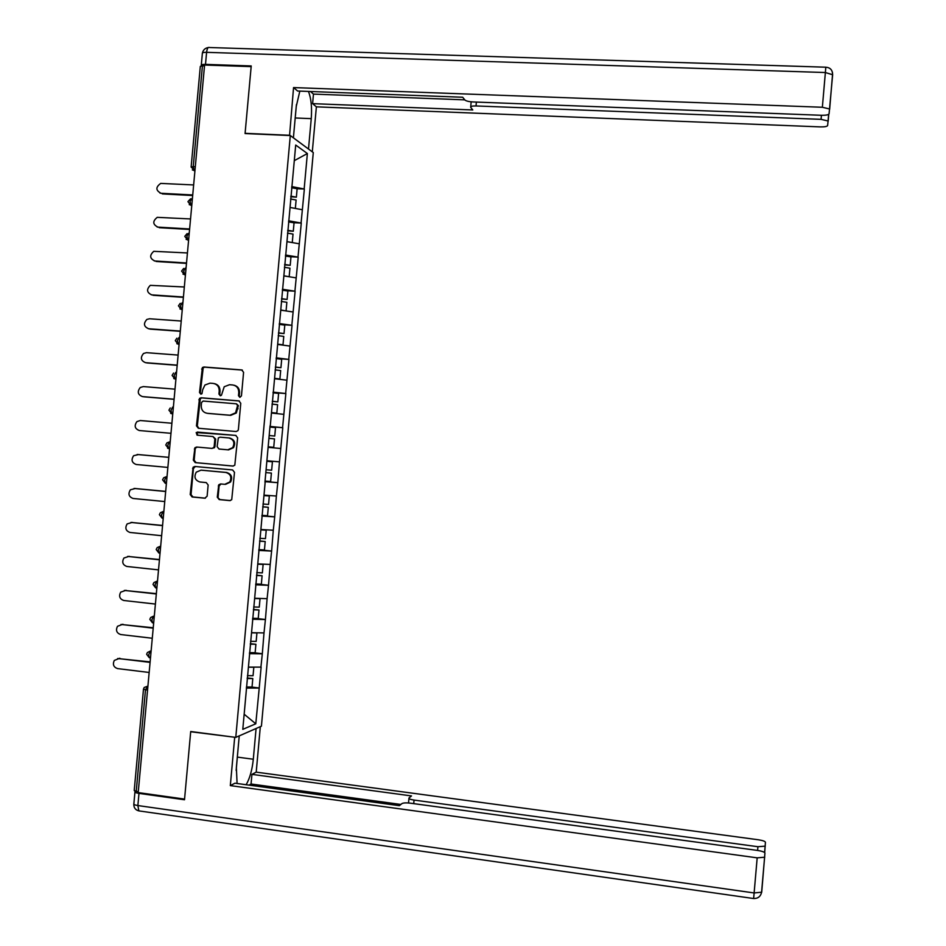 <?xml version="1.0" encoding="UTF-8"?>
<svg xmlns="http://www.w3.org/2000/svg" width="946" height="946" viewBox="0 0 946 946"><rect width="100%" height="100%" fill="white"/><g stroke="black" fill="none" stroke-linecap="round" stroke-linejoin="round"><path stroke-width="1.42" d="M239.823 397.332L241.443 395.889L243.583 372.31L241.668 369.921L203.922 366.989L202.397 367.521L199.511 392.484L200.824 394.139L201.947 393.725L202.704 389.681L204.939 385.01L210.024 383.154L213.157 383.402C217.19 384.159 219.2 386.689 219.224 391.017L218.94 394.056L220.264 395.735L221.435 395.274L224.214 386.748L229.523 384.715L232.669 384.963C236.713 385.72 238.747 388.262 238.77 392.602L238.487 395.653L239.823 397.332M217.284 497.17L219.188 499.583L229.807 500.611L231.723 499.689L234.502 472.361L232.598 469.949L194.864 466.473L193.114 467.206L190.205 494.557L192.097 496.969L204.833 498.199L207.127 496.189L208.144 485.002L206.252 482.59L199.925 481.987C194.982 480.308 193.764 477.032 196.26 472.172L201.001 470.162L225.834 472.456C230.647 473.993 231.971 477.174 229.783 481.987L224.758 484.328L220.607 483.938L218.751 484.79L217.284 497.17L219.992 499.583L230.363 500.588M190.714 731.518L184.565 799.086L138.199 792.594L204.584 65.026L251.163 66.622L245.073 133.552L290.304 135.538L235.779 737.383L190.714 731.518M236.086 431.518L237.884 430.726L238.392 429.484L240.769 403.28L238.865 400.879L201.12 397.781L199.511 398.384L196.461 425.866L198.353 428.254L236.086 431.518M237.635 437.809L234.809 465.196L232.941 466.059L195.219 462.606L193.339 460.205L194.923 447.73L196.638 447.032L211.892 448.392L213.666 447.635L214.186 446.358L214.86 438.944L212.968 436.544L197.087 435.16L196.189 432.535L235.731 435.408L237.635 437.809M290.304 135.538L313.28 152.566L261.415 726.185L235.779 737.383M251.329 687.021L259.228 687.99L261.12 667.119L248.431 667.119M259.228 687.99L255.787 723.796L242.791 729.342L265.164 482.259M270.048 425.913L264.951 482.247M270.272 425.925L295.708 145.034L307.367 153.536L304.163 188.987L291.723 186.563M297.009 188.739L304.163 188.987M304.352 189.117L301.076 223.043L288.625 220.785M293.331 222.7L301.076 223.043M301.277 223.15L298.002 257.111L285.526 255.018M289.429 256.673L298.002 257.111M298.203 257.206L294.916 291.191L282.428 289.263M285.195 290.623L294.916 291.191M295.117 291.273L291.829 325.294L279.318 323.532M280.347 324.537L291.829 325.294M292.03 325.365L288.743 359.409L276.22 357.813M276.149 358.499L288.743 359.409M288.944 359.468L285.657 393.536L273.11 392.117M273.075 392.555L285.657 393.536M285.858 393.583L282.57 427.687L270 426.433M269.988 426.622L282.57 427.687M282.771 427.722L279.472 461.849L267.115 460.785M265.022 481.479L277.805 482.673L279.472 461.849M277.805 482.673L276.386 496.035L264.005 495.136M261.924 515.594L274.707 516.847L276.386 496.035M274.707 516.847L273.288 530.233L260.895 529.5M258.837 549.732L271.62 551.045L273.288 530.233M271.62 551.045L270.201 564.455L257.773 563.875M256.945 584.013L268.522 585.255L270.201 564.455M268.522 585.255L267.103 598.676L254.663 598.274M255.586 618.377L265.424 619.488L267.103 598.676M265.424 619.488L264.005 632.933L251.553 632.685M253.623 652.705L262.326 653.733L264.005 632.933M262.326 653.733L260.907 667.19M262.113 653.792L249.425 653.651M265.211 619.535L252.547 619.228M268.309 585.29L255.657 584.817M271.407 551.069L258.778 550.418M274.506 516.859L261.888 516.043M277.592 482.661L264.998 481.68M280.69 448.487L268.333 447.363M283.776 414.336L271.431 413.035M286.863 380.186L274.541 378.731M289.949 346.059L277.651 344.439M293.035 311.955L280.749 310.17M296.122 277.864L283.847 275.901M299.208 243.784L286.957 241.668M302.282 209.728L290.055 207.446M204.502 65.889L202.432 65.818L193.232 166.65L195.302 166.744M191.151 166.839L200.316 66.433L202.432 65.818M307.367 153.536L294.289 160.666M138.27 791.79L134.214 790.584L143.473 689.267M259.015 688.073L246.315 688.097M255.787 723.796L244.163 714.23M240.071 397.32L239.267 395.806L239.539 392.756C239.563 388.617 237.659 386.098 233.851 385.176M214.328 383.603C218.136 384.514 220.04 387.032 220.016 391.171L219.744 394.21L220.536 395.724M242.353 370.099L204.75 367.178L203.213 367.71L200.327 392.625L201.12 394.139M239.409 400.998L201.947 397.923L200.339 398.526L197.3 425.972L198.837 428.302M237.6 405.467L236.264 403.8L203.142 401.057L201.533 402.488L201.25 405.692C201.262 410.008 203.272 412.551 207.28 413.319L229.925 415.223L235.554 412.858L237.6 405.467L238.368 405.609L236.512 403.847M238.368 405.609L236.334 412.988L230.706 415.341L208.096 413.437M233.26 466.059L195.219 462.606M197.454 447.103L195.751 447.801L195.183 449.125L194.178 460.264L196.059 462.653M211.892 448.392L214.47 447.706L214.99 446.441L215.664 439.027L212.968 436.544M236.027 435.456L198.199 432.156L197.016 432.629L197.702 435.207M227.785 449.811L232.669 447.635C235.057 442.775 233.78 439.535 228.861 437.939L220.099 437.17L218.337 437.915L217.119 446.618L219.023 449.031L228.577 449.882L233.449 447.706C235.826 442.858 234.561 439.63 229.653 438.022L229.109 437.963M220.95 483.974L219.105 485.984L218.088 497.17M225.55 484.352L230.576 482.011C232.751 477.21 231.439 474.029 226.626 472.492L225.834 472.456M201.38 470.174L226.626 472.492M195.361 466.52L193.422 468.53L191.045 494.569L192.925 496.969L205.377 498.175M193.646 184.943L160.725 183.406C155.534 187.154 155.641 190.442 161.033 193.28L160.004 193.102M290.86 196.153L296.37 197.17L297.127 188.762L291.616 187.734M290.8 196.744L296.37 197.17M290.599 199.003L296.11 200.008L295.353 208.416L293.201 208.025M162.31 193.906L192.677 195.526M161.033 193.28L192.724 194.959M190.536 218.94L157.225 217.355C152.436 221.246 152.673 224.509 157.935 227.123L157.107 226.993M287.761 230.304L293.284 231.238L294.052 222.83L288.53 221.872M287.714 230.812L293.284 231.238M292.018 242.543L286.957 241.608M287.501 233.142L293.024 234.088L292.267 242.495M159.224 227.679L189.578 229.452M157.935 227.123L189.626 228.967M187.438 252.949L153.76 251.329C149.35 255.349 149.716 258.565 154.848 260.99L154.233 260.907M284.675 264.454L290.197 265.329L290.966 256.922L285.432 256.023M284.628 264.892L290.197 265.329M288.636 276.67L283.871 275.771M284.415 267.304L289.949 268.179L289.18 276.587M156.125 261.474L186.48 263.39M154.848 260.99L186.528 262.976M184.328 286.981L150.319 285.349C146.275 289.441 146.748 292.61 151.738 294.868L151.348 294.821M281.577 298.629L287.111 299.433L287.88 291.025L282.334 290.197M281.541 298.983L287.111 299.433M285.113 310.796L280.773 309.945M281.317 301.478L286.851 302.282L286.094 310.702M153.039 295.282L183.382 297.34M151.738 294.868L183.418 297.009M181.23 321.025L149.563 318.767L146.926 319.393C143.201 323.532 143.768 326.654 148.64 328.759L148.487 328.747M278.479 332.826L284.025 333.56L284.793 325.14L279.247 324.383M278.455 333.098L284.025 333.56M277.651 344.391L283.008 344.829L277.675 344.143M278.219 335.676L283.765 336.409L283.008 344.829M149.941 329.102L180.284 331.313M148.64 328.759L180.308 331.065M178.12 355.081L146.453 352.669L143.567 353.449C140.138 357.612 140.788 360.686 145.542 362.673L145.708 362.696M275.381 367.036L280.938 367.698L281.695 359.279L276.149 358.581M275.369 367.225L280.938 367.698M274.565 378.53L279.91 378.979L274.577 378.353M275.12 369.886L280.678 370.548L279.91 378.979M146.855 362.945L177.186 365.31M145.542 362.673L177.198 365.132M296.441 104.58L294.194 129.105M238.345 745.767L236.157 770.458M289.559 135.514L293.556 87.576L822.358 107.265L825.373 72.535L206.595 52.337L205.495 64.375L251.222 65.948L245.097 133.327L289.24 135.266M293.402 137.844L296.24 106.484L299.835 91.112M295.519 117.99L311.246 118.64C312.085 107.454 311.163 98.384 308.467 91.431M311.246 118.64L308.502 149.019M312.298 151.845L316.378 106.839L312.606 103.646L472.775 109.961L470.682 107.324C470.399 106.354 472.172 105.905 476.027 105.952L821.081 119.35L821.435 115.282M310.477 91.502L313.469 94.103L312.606 103.646M829.642 109.346L832.551 74.356C832.48 69.957 830.233 67.58 825.811 67.201L825.373 72.535L832.646 74.746L829.086 113.827C828.507 114.868 825.976 115.353 821.506 115.294L472.905 101.943C468.778 101.683 466.082 101.033 464.853 99.969L462.7 97.249L297.647 91.029L293.556 87.576M316.378 106.839L820.288 126.894C824.628 126.977 827.076 126.528 827.632 125.546L828.069 121.005L821.081 119.35M829.547 108.991L822.358 107.265M205.495 64.375C202.338 64.34 200.919 64.754 201.238 65.617L201.427 65.842M313.469 94.103L464.758 99.85M256.082 728.515L253.303 759.236C252.192 769.914 249.803 778.404 246.137 784.719M239.243 735.87L236.37 767.584L237.079 783.489M135.278 791.329L134.982 791.53C134.521 792.275 135.846 792.89 138.979 793.387L184.505 799.76L190.69 731.743L235.081 737.289M234.679 737.478L230.316 785.606L234.951 783.193L399.366 805.673L401.967 803.58C403.374 802.835 406.141 802.693 410.28 803.166L757.675 850.454C762.109 851.163 764.534 852.027 764.936 853.067L761.719 892.196L754.128 892.953L757.178 857.845L764.746 857.206M400.879 804.455L251.057 784.009L249.011 785.121M251.057 784.009L251.932 774.372L256.212 772.137L758.385 839.776C762.689 840.45 765.042 841.278 765.432 842.247L764.699 852.606M260.327 726.658L256.212 772.137M230.316 785.606L757.178 857.845M757.604 850.442L757.923 846.717L414.041 800.08C410.221 799.476 408.542 798.767 408.991 797.951L411.51 795.929L251.932 774.372M757.923 846.717L765.255 846.15M175.01 389.161L143.354 386.583L140.233 387.517C137.064 391.703 137.797 394.73 142.444 396.599L143.083 396.693M272.282 401.258L277.84 401.861L278.609 393.43L273.051 392.803M272.271 401.376L277.84 401.861M271.467 412.669L276.823 413.142L271.478 412.574M272.022 404.108L277.592 404.699L276.823 413.142M143.757 396.8L174.088 399.318M142.444 396.599L174.088 399.212M171.9 423.252L140.245 420.521L136.922 421.609C134.001 425.783 134.805 428.763 139.334 430.536L170.978 433.303L139.334 430.536M274.754 436.035L269.184 435.538L274.754 436.035L275.511 427.592L269.953 427.048M268.156 446.819L273.725 447.316L268.156 446.808M268.924 438.353L274.494 438.873L273.725 447.316M138.282 454.565L168.79 457.332M138.471 454.577L133.634 455.7C130.926 459.862 131.79 462.795 136.224 464.498L167.868 467.419M266.086 469.748L271.656 470.221L272.424 461.778L266.843 461.293L272.424 461.778M265.057 481.065L270.639 481.514L271.396 473.071L265.826 472.61L271.396 473.071M137.146 454.482L168.79 457.367M134.675 488.467L165.68 491.388M135.373 488.479L130.382 489.803C127.864 493.954 128.774 496.839 133.114 498.471L164.758 501.557M262.976 504.029L268.558 504.419L269.326 495.976L263.958 495.586M263.969 495.491L269.326 495.976M261.947 515.345L267.541 515.724L268.297 507.281L262.716 506.89M262.728 506.76L268.297 507.281M134.036 488.455L165.668 491.494M131.068 522.429L162.57 525.456M132.263 522.393L127.131 523.918C124.789 528.045 125.747 530.895 130.016 532.468L161.636 535.708M259.866 538.321L265.459 538.641L266.228 530.198L260.86 529.866M260.871 529.689L266.228 530.198M258.849 549.638L264.442 549.945L265.211 541.502L259.618 541.183M259.63 540.97L265.211 541.502M130.926 522.44L162.558 525.633M127.651 556.425L159.46 559.535M129.164 556.319L123.902 558.034C121.715 562.137 122.708 564.951 126.894 566.477L158.526 569.87M256.768 572.626L262.361 572.886L263.13 564.431L257.75 564.171M257.773 563.911L263.13 564.431M255.739 583.954L261.344 584.19L262.101 575.736L256.508 575.487M256.532 575.203L262.101 575.736M127.816 556.437L159.436 559.796M124.304 590.434L156.35 593.639M126.055 590.269L120.686 592.161C118.64 596.24 119.669 599.019 123.784 600.497L155.404 604.056M253.658 606.954L259.263 607.143L260.032 598.688L254.64 598.487M259.109 598.416L260.032 598.688M252.629 618.282L258.234 618.448L259.003 609.993L253.398 609.815M253.433 609.449L259.003 609.993M124.706 590.458L156.327 593.97M120.958 624.466L153.24 627.754M122.956 624.242L117.481 626.299C115.554 630.343 116.618 633.087 120.674 634.541L152.282 638.254M250.548 641.293L256.165 641.412L256.934 632.957L251.53 632.827M249.519 652.634L255.136 652.728L255.905 644.273L250.288 644.155M250.323 643.718L255.905 644.273M121.596 624.502L153.205 628.168M117.623 658.534L150.13 661.881M119.846 658.227L114.289 660.438C112.479 664.459 113.567 667.178 117.552 668.597L149.161 672.464M247.438 675.645L253.055 675.704L253.824 667.237L248.42 667.167M246.409 686.997L252.038 687.021L252.795 678.554L247.178 678.519M247.225 677.998L252.795 678.554M118.475 658.546L150.083 662.377M192.334 169.913L194.947 170.718L191.127 167.052L193.232 166.65L194.096 170.635L194.911 171.096M147.552 690.036L145.495 689.776L136.212 791.495M147.943 685.779L145.495 689.776L143.485 689.078L144.194 687.47L147.919 686.11M187.97 201.735L190.903 205.306L190.063 201.403L191.612 198.695L192.381 198.731M191.778 205.412L191.009 205.365L191.742 205.731M184.801 236.429L187.71 239.988L186.882 236.169L188.443 233.39L189.224 233.437M188.609 240.118L187.84 240.071L188.585 240.39M181.632 271.147L184.505 274.695L183.713 270.958L185.274 268.108L186.055 268.156M185.44 274.837L184.671 274.789L185.416 275.061M178.463 305.877L181.313 309.425L180.532 305.771L182.105 302.838L182.885 302.886M182.271 309.567L181.502 309.519L182.259 309.756M175.294 340.631L178.108 344.167L177.363 340.595L178.936 337.58L179.705 337.639M179.101 344.332L178.333 344.273L179.09 344.462M172.113 375.396L174.915 378.92L174.182 375.432L175.767 372.346L176.535 372.417M175.932 379.098L175.152 379.039L175.921 379.192M168.944 410.186L171.711 413.709L171.001 410.292L172.598 407.135L173.366 407.194M172.751 413.887L171.983 413.828L172.751 413.934M169.417 441.936L166.957 442.858L165.763 444.987L168.506 448.51L167.809 445.164L169.417 441.936L170.185 442.007M169.582 448.7L167.584 448.238M167.016 476.784L166.236 476.749L167.016 476.819M166.401 483.524L165.302 483.323L164.628 480.06L166.236 476.749L163.67 477.777L162.582 479.799L165.302 483.323L166.413 483.43M163.835 511.573L163.055 511.585L163.835 511.656M163.22 518.361L162.097 518.16L161.447 514.967L163.055 511.585L160.406 512.697L159.401 514.636M160.666 546.374L159.886 546.433L160.654 546.516M160.04 553.221L158.881 553.02L158.254 549.898L159.886 546.433L157.154 547.628L156.22 549.484M157.485 581.199L156.693 581.305L157.474 581.388M156.859 588.093L155.676 587.892L155.061 584.841L156.693 581.305L153.902 582.57L153.039 584.356M154.304 616.047L153.512 616.189L154.281 616.284M153.678 622.988L152.472 622.787L151.88 619.807L153.512 616.189L150.662 617.525L149.858 619.252M151.124 650.907L150.331 651.096L151.1 651.191M189.224 204.643L191.778 205.353M186.126 239.385L188.621 240.048M183.027 274.151L185.451 274.754M179.929 308.94L182.282 309.484M176.843 343.729L179.113 344.238M173.745 378.554L175.932 379.003M170.658 413.39L172.763 413.792M169.582 448.605L168.802 448.629M146.654 654.313L149.255 657.707L148.688 654.786L150.331 651.096L147.434 652.492L146.677 654.147M150.497 657.848L149.716 657.813M239.539 392.756L238.77 392.602M219.744 394.21L218.94 394.056M220.016 391.171L219.224 391.017M200.327 392.625L199.511 392.484M202.468 369.224L201.64 369.035M204.75 367.178L203.922 366.989M242.282 370.075L241.668 369.921M239.267 395.806L238.487 395.653M197.3 425.972L196.461 425.866M199.665 399.957L198.837 399.815M201.947 397.923L201.12 397.781M230.706 415.341L229.925 415.223M238.085 408.826L237.304 408.696M194.178 460.264L193.339 460.205M195.183 449.125L194.356 449.054M214.99 446.441L214.186 446.358M215.664 439.027L214.86 438.944M198.199 432.156L197.371 432.062M219.105 485.984L218.301 485.96M201.829 470.197L201.001 470.162M192.925 496.969L192.097 496.969M191.045 494.569L190.205 494.557M193.422 468.53L192.582 468.483M219.992 499.583L219.188 499.583M828.767 114.277L828.152 121.325M476.37 102.073L476.027 105.952M832.646 74.746L832.397 72.18M201.297 65.038L202.338 53.626C202.018 52.728 203.437 52.302 206.595 52.337C207.091 48.471 208.085 46.862 209.563 47.525L825.799 67.201M138.979 793.387L137.868 805.554L754.128 892.953L753.631 898.534C757.852 898.617 760.489 896.607 761.554 892.527L764.593 857.514M414.041 800.08L413.721 803.639M237.623 757.155L253.303 759.236M139.878 811.029L138.849 810.888L137.868 805.554C134.734 805.046 133.41 804.419 133.883 803.651L134.935 792.074M190.513 198.837L187.994 201.545M187.06 233.638L184.825 236.264M183.642 268.463L181.644 271.005M180.248 303.311L178.475 305.771M176.89 338.183L175.306 340.548M173.556 373.067L172.125 375.349M170.245 407.951L168.944 410.15M159.401 514.695L162.097 518.16L163.232 518.278M156.208 549.567L158.881 553.02L160.051 553.138M153.027 584.462L155.676 587.892L156.859 588.022M149.835 619.382L152.472 622.787L153.678 622.929M203.213 367.71L202.397 367.521M200.339 398.526L199.511 398.384M236.334 412.988L235.554 412.858M195.751 447.801L194.923 447.73M214.47 447.706L213.666 447.635M197.016 432.629L196.189 432.535M233.449 447.706L232.669 447.635M219.555 484.813L218.751 484.79M230.576 482.011L229.783 481.987M193.954 467.253L193.114 467.206M208.286 47.537C205.14 48.069 203.189 49.89 202.42 53M471.167 101.825L470.73 106.732M828.069 121.005L828.637 114.371M753.631 898.534L138.849 810.888C135.432 809.989 133.753 807.754 133.812 804.183M408.944 798.483L408.542 802.988M765.113 846.422L764.581 852.5"/></g></svg>
